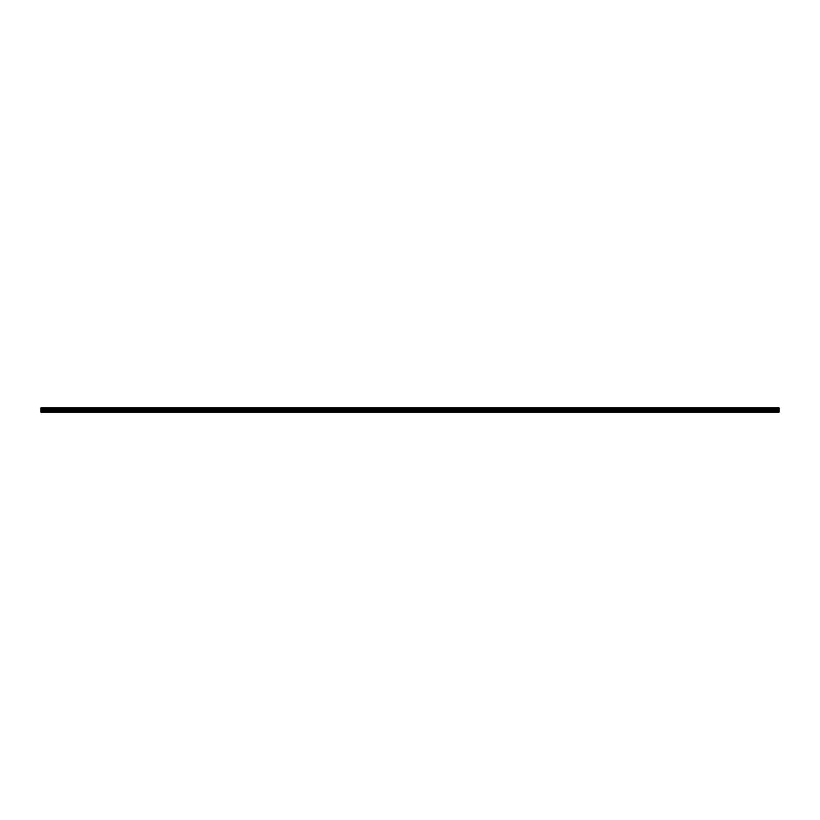 <?xml version="1.0" encoding="UTF-8"?>
<svg xmlns="http://www.w3.org/2000/svg" width="820" height="820" viewBox="0 0 820 820"><rect width="100%" height="100%" fill="white"/><g stroke="black" fill="none" stroke-linecap="round" stroke-linejoin="round"><path stroke-width="0.61" stroke-dasharray="4.1 3.07" d="M50.707 410.389L52.531 410.389L50.707 410.389M50.707 412.183L51.803 412.183L50.707 412.183M769.293 410.389L767.469 410.389L769.293 410.389M769.293 412.183L768.197 412.183L769.293 412.183M749.87 410.389L748.045 410.389L749.87 410.389M749.87 412.183L748.773 412.183L749.87 412.183M730.446 410.389L732.27 410.389L730.446 410.389M730.446 412.183L731.543 412.183L730.446 412.183M711.022 410.389L712.846 410.389L711.022 410.389M711.022 412.183L712.119 412.183L711.022 412.183M691.608 410.389L689.784 410.389L691.608 410.389M691.608 412.183L690.512 412.183L691.608 412.183M672.185 410.389L674.009 410.389L672.185 410.389M672.185 412.183L673.281 412.183L672.185 412.183M652.761 410.389L654.585 410.389L652.761 410.389M652.761 412.183L653.858 412.183L652.761 412.183M633.337 410.389L635.162 410.389L633.337 410.389M633.337 412.183L634.434 412.183L633.337 412.183M613.924 410.389L612.099 410.389L613.924 410.389M613.924 412.183L612.827 412.183L613.924 412.183M594.5 410.389L592.675 410.389L594.5 410.389M594.5 412.183L593.403 412.183L594.5 412.183M575.076 410.389L576.901 410.389L575.076 410.389M575.076 412.183L576.173 412.183L575.076 412.183M555.663 410.389L553.838 410.389L555.663 410.389M555.663 412.183L554.566 412.183L555.663 412.183M536.239 410.389L534.414 410.389L536.239 410.389M536.239 412.183L535.142 412.183L536.239 412.183M516.815 410.389L518.64 410.389L516.815 410.389M516.815 412.183L515.718 412.183L516.815 412.183M497.391 410.389L499.216 410.389L497.391 410.389M497.391 412.183L498.488 412.183L497.391 412.183M477.978 410.389L476.153 410.389L477.978 410.389M477.978 412.183L476.881 412.183L477.978 412.183M458.554 410.389L456.73 410.389L458.554 410.389M458.554 412.183L457.457 412.183L458.554 412.183M439.13 410.389L437.306 410.389L439.13 410.389M439.13 412.183L440.227 412.183L439.13 412.183M419.707 410.389L421.531 410.389L419.707 410.389M419.707 412.183L420.803 412.183L419.707 412.183M400.293 410.389L398.469 410.389L400.293 410.389M400.293 412.183L399.196 412.183L400.293 412.183M380.869 410.389L382.694 410.389L380.869 410.389M380.869 412.183L379.773 412.183L380.869 412.183M361.446 410.389L363.27 410.389L361.446 410.389M361.446 412.183L362.542 412.183L361.446 412.183M342.022 410.389L343.846 410.389L342.022 410.389M342.022 412.183L343.119 412.183L342.022 412.183M322.608 410.389L320.784 410.389L322.608 410.389M322.608 412.183L321.512 412.183L322.608 412.183M303.185 410.389L301.36 410.389L303.185 410.389M303.185 412.183L302.088 412.183L303.185 412.183M283.761 410.389L285.585 410.389L283.761 410.389M283.761 412.183L284.858 412.183L283.761 412.183M264.337 410.389L266.162 410.389L264.337 410.389M264.337 412.183L265.434 412.183L264.337 412.183M244.924 410.389L243.099 410.389L244.924 410.389M244.924 412.183L243.827 412.183L244.924 412.183M225.5 410.389L223.675 410.389L225.5 410.389M225.5 412.183L224.403 412.183L225.5 412.183M206.076 410.389L207.901 410.389L206.076 410.389M206.076 412.183L207.173 412.183L206.076 412.183M186.663 410.389L184.838 410.389L186.663 410.389M186.663 412.183L185.566 412.183L186.663 412.183M167.239 410.389L165.414 410.389L167.239 410.389M167.239 412.183L166.142 412.183L167.239 412.183M147.815 410.389L145.991 410.389L147.815 410.389M147.815 412.183L146.718 412.183L147.815 412.183M128.392 410.389L130.216 410.389L128.392 410.389M128.392 412.183L129.488 412.183L128.392 412.183M108.978 410.389L107.153 410.389L108.978 410.389M108.978 412.183L107.881 412.183L108.978 412.183M89.554 410.389L87.73 410.389L89.554 410.389M89.554 412.183L88.457 412.183L89.554 412.183M70.13 410.389L68.306 410.389L70.13 410.389M70.13 412.183L71.227 412.183L70.13 412.183M50.707 407.817L52.531 407.817L50.707 407.817M769.293 407.817L767.469 407.817L769.293 407.817M749.87 407.817L748.045 407.817L749.87 407.817M730.446 407.817L732.27 407.817L730.446 407.817M711.022 407.817L712.846 407.817L711.022 407.817M691.608 407.817L689.784 407.817L691.608 407.817M672.185 407.817L674.009 407.817L672.185 407.817M652.761 407.817L654.585 407.817L652.761 407.817M633.337 407.817L635.162 407.817L633.337 407.817M613.924 407.817L612.099 407.817L613.924 407.817M594.5 407.817L592.675 407.817L594.5 407.817M575.076 407.817L576.901 407.817L575.076 407.817M555.663 407.817L553.838 407.817L555.663 407.817M536.239 407.817L534.414 407.817L536.239 407.817M516.815 407.817L518.64 407.817L516.815 407.817M497.391 407.817L499.216 407.817L497.391 407.817M477.978 407.817L476.153 407.817L477.978 407.817M458.554 407.817L456.73 407.817L458.554 407.817M439.13 407.817L437.306 407.817L439.13 407.817M419.707 407.817L421.531 407.817L419.707 407.817M400.293 407.817L398.469 407.817L400.293 407.817M380.869 407.817L382.694 407.817L380.869 407.817M361.446 407.817L363.27 407.817L361.446 407.817M342.022 407.817L343.846 407.817L342.022 407.817M322.608 407.817L320.784 407.817L322.608 407.817M303.185 407.817L301.36 407.817L303.185 407.817M283.761 407.817L285.585 407.817L283.761 407.817M264.337 407.817L266.162 407.817L264.337 407.817M244.924 407.817L243.099 407.817L244.924 407.817M225.5 407.817L223.675 407.817L225.5 407.817M206.076 407.817L207.901 407.817L206.076 407.817M186.663 407.817L184.838 407.817L186.663 407.817M167.239 407.817L165.414 407.817L167.239 407.817M147.815 407.817L145.991 407.817L147.815 407.817M128.392 407.817L130.216 407.817L128.392 407.817M108.978 407.817L107.153 407.817L108.978 407.817M89.554 407.817L87.73 407.817L89.554 407.817M70.13 407.817L68.306 407.817L70.13 407.817M779 412.183L41 411.937L779 412.183M41 407.817L41 411.937L779 411.937L779 407.817L41 407.817M779 408.063L41 408.063L779 408.063M779 409.405L41 409.405M41 410.01L779 410.01M779 410.707L41 410.707M41 411.312L779 411.312M41 411.937L779 411.937M41 408.175L779 408.175M779 409.047L41 409.047M41 408.524L779 408.524M779 408.975L41 408.975M41 408.606L779 408.606M49.62 412.183L49.62 410.389L49.62 412.183M768.197 412.183L768.197 410.389L768.197 412.183M748.773 412.183L748.773 410.389L748.773 412.183M729.359 412.183L729.359 410.389L729.359 412.183M709.935 412.183L709.935 410.389L709.935 412.183M690.512 412.183L690.512 410.389L690.512 412.183M671.088 412.183L671.088 410.389L671.088 412.183M651.674 412.183L651.674 410.389L651.674 412.183M632.251 412.183L632.251 410.389L632.251 412.183M612.827 412.183L612.827 410.389L612.827 412.183M593.403 412.183L593.403 410.389L593.403 412.183M573.99 412.183L573.99 410.389L573.99 412.183M554.566 412.183L554.566 410.389L554.566 412.183M535.142 412.183L535.142 410.389L535.142 412.183M515.718 412.183L515.718 410.389L515.718 412.183M496.305 412.183L496.305 410.389L496.305 412.183M476.881 412.183L476.881 410.389L476.881 412.183M457.457 412.183L457.457 410.389L457.457 412.183M438.044 412.183L438.044 410.389L438.044 412.183M418.62 412.183L418.62 410.389L418.62 412.183M399.196 412.183L399.196 410.389L399.196 412.183M379.773 412.183L379.773 410.389L379.773 412.183M360.359 412.183L360.359 410.389L360.359 412.183M340.935 412.183L340.935 410.389L340.935 412.183M321.512 412.183L321.512 410.389L321.512 412.183M302.088 412.183L302.088 410.389L302.088 412.183M282.674 412.183L282.674 410.389L282.674 412.183M263.251 412.183L263.251 410.389L263.251 412.183M243.827 412.183L243.827 410.389L243.827 412.183M224.403 412.183L224.403 410.389L224.403 412.183M204.99 412.183L204.99 410.389L204.99 412.183M185.566 412.183L185.566 410.389L185.566 412.183M166.142 412.183L166.142 410.389L166.142 412.183M146.718 412.183L146.718 410.389L146.718 412.183M127.305 412.183L127.305 410.389L127.305 412.183M107.881 412.183L107.881 410.389L107.881 412.183M88.457 412.183L88.457 410.389L88.457 412.183M69.044 412.183L69.044 410.389L69.044 412.183M48.892 410.389L48.892 407.817L48.892 410.389M767.469 410.389L767.469 407.817L767.469 410.389M748.045 410.389L748.045 407.817L748.045 410.389M728.631 410.389L728.631 407.817L728.631 410.389M709.208 410.389L709.208 407.817L709.208 410.389M689.784 410.389L689.784 407.817L689.784 410.389M670.36 410.389L670.36 407.817L670.36 410.389M650.947 410.389L650.947 407.817L650.947 410.389M631.523 410.389L631.523 407.817L631.523 410.389M612.099 410.389L612.099 407.817L612.099 410.389M592.675 410.389L592.675 407.817L592.675 410.389M573.262 410.389L573.262 407.817L573.262 410.389M553.838 410.389L553.838 407.817L553.838 410.389M534.414 410.389L534.414 407.817L534.414 410.389M514.991 410.389L514.991 407.817L514.991 410.389M495.577 410.389L495.577 407.817L495.577 410.389M476.153 410.389L476.153 407.817L476.153 410.389M456.73 410.389L456.73 407.817L456.73 410.389M437.306 410.389L437.306 407.817L437.306 410.389M417.892 410.389L417.892 407.817L417.892 410.389M398.469 410.389L398.469 407.817L398.469 410.389M379.045 410.389L379.045 407.817L379.045 410.389M359.631 410.389L359.631 407.817L359.631 410.389M340.208 410.389L340.208 407.817L340.208 410.389M320.784 410.389L320.784 407.817L320.784 410.389M301.36 410.389L301.36 407.817L301.36 410.389M281.947 410.389L281.947 407.817L281.947 410.389M262.523 410.389L262.523 407.817L262.523 410.389M243.099 410.389L243.099 407.817L243.099 410.389M223.675 410.389L223.675 407.817L223.675 410.389M204.262 410.389L204.262 407.817L204.262 410.389M184.838 410.389L184.838 407.817L184.838 410.389M165.414 410.389L165.414 407.817L165.414 410.389M145.991 410.389L145.991 407.817L145.991 410.389M126.577 410.389L126.577 407.817L126.577 410.389M107.153 410.389L107.153 407.817L107.153 410.389M87.73 410.389L87.73 407.817L87.73 410.389M68.306 410.389L68.306 407.817L68.306 410.389M51.803 412.183L51.803 410.389L51.803 412.183M770.38 412.183L770.38 410.389L770.38 412.183M750.956 412.183L750.956 410.389L750.956 412.183M731.543 412.183L731.543 410.389L731.543 412.183M712.119 412.183L712.119 410.389L712.119 412.183M692.695 412.183L692.695 410.389L692.695 412.183M673.281 412.183L673.281 410.389L673.281 412.183M653.858 412.183L653.858 410.389L653.858 412.183M634.434 412.183L634.434 410.389L634.434 412.183M615.01 412.183L615.01 410.389L615.01 412.183M595.597 412.183L595.597 410.389L595.597 412.183M576.173 412.183L576.173 410.389L576.173 412.183M556.749 412.183L556.749 410.389L556.749 412.183M537.326 412.183L537.326 410.389L537.326 412.183M517.912 412.183L517.912 410.389L517.912 412.183M498.488 412.183L498.488 410.389L498.488 412.183M479.064 412.183L479.064 410.389L479.064 412.183M459.641 412.183L459.641 410.389L459.641 412.183M440.227 412.183L440.227 410.389L440.227 412.183M420.803 412.183L420.803 410.389L420.803 412.183M401.38 412.183L401.38 410.389L401.38 412.183M381.956 412.183L381.956 410.389L381.956 412.183M362.542 412.183L362.542 410.389L362.542 412.183M343.119 412.183L343.119 410.389L343.119 412.183M323.695 412.183L323.695 410.389L323.695 412.183M304.281 412.183L304.281 410.389L304.281 412.183M284.858 412.183L284.858 410.389L284.858 412.183M265.434 412.183L265.434 410.389L265.434 412.183M246.01 412.183L246.01 410.389L246.01 412.183M226.597 412.183L226.597 410.389L226.597 412.183M207.173 412.183L207.173 410.389L207.173 412.183M187.749 412.183L187.749 410.389L187.749 412.183M168.325 412.183L168.325 410.389L168.325 412.183M148.912 412.183L148.912 410.389L148.912 412.183M129.488 412.183L129.488 410.389L129.488 412.183M110.064 412.183L110.064 410.389L110.064 412.183M90.641 412.183L90.641 410.389L90.641 412.183M71.227 412.183L71.227 410.389L71.227 412.183M52.531 410.389L52.531 407.817L52.531 410.389M771.107 410.389L771.107 407.817L771.107 410.389M751.694 410.389L751.694 407.817L751.694 410.389M732.27 410.389L732.27 407.817L732.27 410.389M712.846 410.389L712.846 407.817L712.846 410.389M693.423 410.389L693.423 407.817L693.423 410.389M674.009 410.389L674.009 407.817L674.009 410.389M654.585 410.389L654.585 407.817L654.585 410.389M635.162 410.389L635.162 407.817L635.162 410.389M615.738 410.389L615.738 407.817L615.738 410.389M596.324 410.389L596.324 407.817L596.324 410.389M576.901 410.389L576.901 407.817L576.901 410.389M557.477 410.389L557.477 407.817L557.477 410.389M538.053 410.389L538.053 407.817L538.053 410.389M518.64 410.389L518.64 407.817L518.64 410.389M499.216 410.389L499.216 407.817L499.216 410.389M479.792 410.389L479.792 407.817L479.792 410.389M460.368 410.389L460.368 407.817L460.368 410.389M440.955 410.389L440.955 407.817L440.955 410.389M421.531 410.389L421.531 407.817L421.531 410.389M402.107 410.389L402.107 407.817L402.107 410.389M382.694 410.389L382.694 407.817L382.694 410.389M363.27 410.389L363.27 407.817L363.27 410.389M343.846 410.389L343.846 407.817L343.846 410.389M324.423 410.389L324.423 407.817L324.423 410.389M305.009 410.389L305.009 407.817L305.009 410.389M285.585 410.389L285.585 407.817L285.585 410.389M266.162 410.389L266.162 407.817L266.162 410.389M246.738 410.389L246.738 407.817L246.738 410.389M227.324 410.389L227.324 407.817L227.324 410.389M207.901 410.389L207.901 407.817L207.901 410.389M188.477 410.389L188.477 407.817L188.477 410.389M169.053 410.389L169.053 407.817L169.053 410.389M149.64 410.389L149.64 407.817L149.64 410.389M130.216 410.389L130.216 407.817L130.216 410.389M110.792 410.389L110.792 407.817L110.792 410.389M91.368 410.389L91.368 407.817L91.368 410.389M71.955 410.389L71.955 407.817L71.955 410.389"/><path stroke-width="1.23" d="M41 408.606L41 407.817L779 407.817L779 412.183L41 412.183L41 408.606L779 408.606M779 411.312L41 411.312M41 410.707L779 410.707M779 410.01L41 410.01M41 409.405L779 409.405M779 408.175L41 408.175M41 411.937L779 411.937M41 409.047L779 409.047M779 408.524L41 408.524M41 408.975L779 408.975"/></g></svg>
